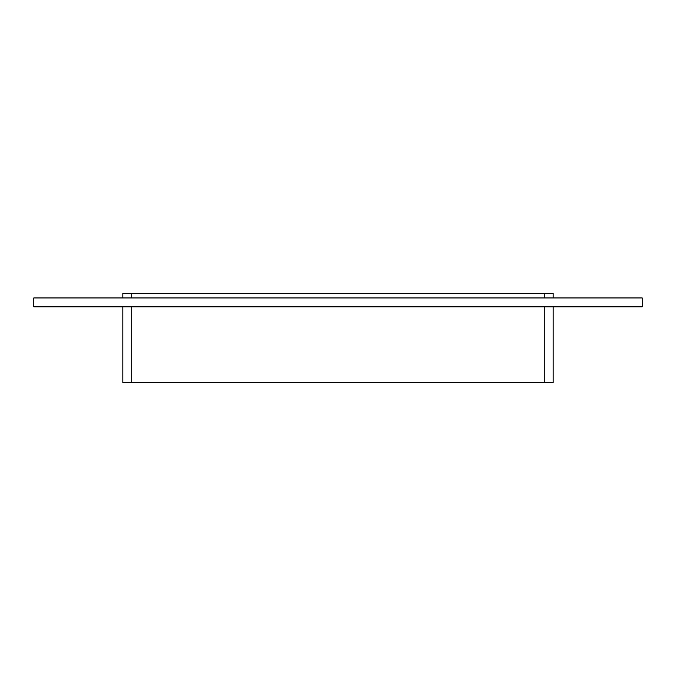 <?xml version="1.0" encoding="UTF-8"?>
<svg xmlns="http://www.w3.org/2000/svg" width="676" height="676" viewBox="0 0 676 676"><rect width="100%" height="100%" fill="white"/><g stroke="black" fill="none" stroke-linecap="round" stroke-linejoin="round"><path stroke-width="1.01" d="M642.2 306.836L33.8 306.836L33.8 297.939L642.2 297.939L642.2 306.836M553.162 297.939L553.162 293.485L544.264 293.485L544.264 297.939M544.264 306.836L544.264 382.515L553.162 382.515L553.162 306.836M131.736 297.939L131.736 293.485L544.264 293.485M544.264 382.515L131.736 382.515L131.736 306.836M131.736 293.485L122.838 293.485L122.838 297.939M122.838 306.836L122.838 382.515L131.736 382.515"/></g></svg>
